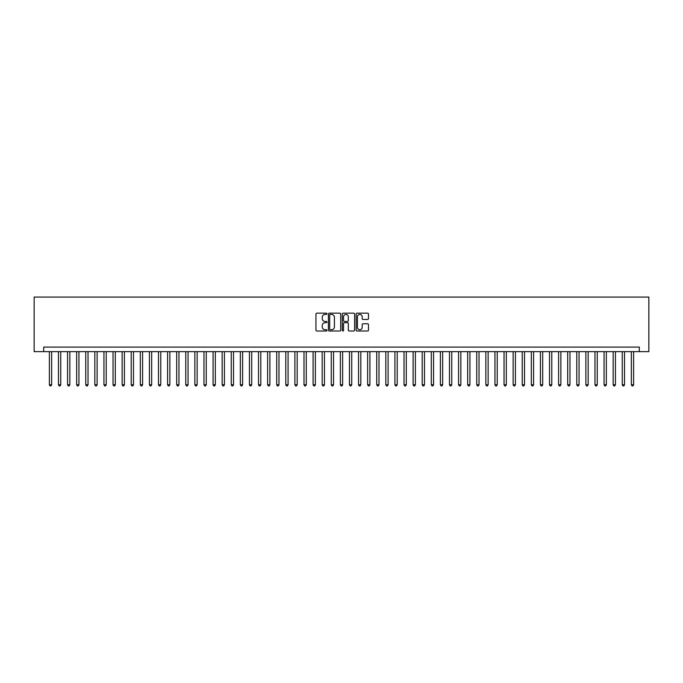<?xml version="1.0" encoding="UTF-8"?>
<svg xmlns="http://www.w3.org/2000/svg" width="683" height="683" viewBox="0 0 683 683"><rect width="100%" height="100%" fill="white"/><g stroke="black" fill="none" stroke-linecap="round" stroke-linejoin="round"><path stroke-width="1.02" d="M326.952 313.787A0.623 0.623 0 0 0 326.329 313.164L316.844 313.164A0.896 0.896 0 0 0 315.947 314.052L315.947 330.12A0.896 0.896 0 0 0 316.844 331.007L326.329 331.007A0.623 0.623 0 0 0 326.952 330.384A0.623 0.623 0 0 0 326.329 329.761L325.099 329.761A2.86 2.86 0 0 1 322.239 326.909L322.239 325.569A2.86 2.86 0 0 1 325.099 322.709L326.329 322.709A0.623 0.623 0 0 0 326.952 322.086A0.623 0.623 0 0 0 326.329 321.462L325.099 321.462A2.86 2.86 0 0 1 322.239 318.602L322.239 317.262A2.86 2.86 0 0 1 325.099 314.411L326.329 314.411A0.623 0.623 0 0 0 326.952 313.787M367.582 319.456A0.896 0.896 0 0 0 368.478 318.56L368.478 314.052A0.896 0.896 0 0 0 367.582 313.164L357.055 313.164A0.896 0.896 0 0 0 356.159 314.052L356.159 330.12A0.896 0.896 0 0 0 357.055 331.007L367.582 331.007A0.896 0.896 0 0 0 368.478 330.12L368.478 324.673A0.896 0.896 0 0 0 367.582 323.785L363.074 323.785A0.896 0.896 0 0 0 362.186 324.673L362.186 327.37A2.39 2.39 0 0 1 359.796 329.761A2.39 2.39 0 0 1 357.414 327.37L357.414 316.801A2.39 2.39 0 0 1 359.796 314.411A2.39 2.39 0 0 1 362.186 316.801L362.186 318.56A0.896 0.896 0 0 0 363.074 319.456L367.582 319.456M639.305 351.643L648.85 351.643L648.85 297.079L34.15 297.079L34.15 351.643L639.305 351.643L639.305 347.092L43.695 347.092L43.695 351.643M340.723 314.052A0.896 0.896 0 0 0 339.827 313.164L329.291 313.164A0.896 0.896 0 0 0 328.403 314.052L328.403 330.12A0.896 0.896 0 0 0 329.291 331.007L339.827 331.007A0.896 0.896 0 0 0 340.723 330.12L340.723 314.052M343.173 313.164L353.709 313.164A0.896 0.896 0 0 1 354.597 314.052L354.597 330.12A0.896 0.896 0 0 1 353.709 331.007L349.201 331.007A0.896 0.896 0 0 1 348.304 330.12L348.304 323.605A0.896 0.896 0 0 0 347.416 322.709L344.42 322.709A0.896 0.896 0 0 0 343.532 323.605L343.532 330.384A0.623 0.623 0 0 1 342.909 331.007A0.623 0.623 0 0 1 342.277 330.384L342.277 314.052A0.896 0.896 0 0 1 343.173 313.164M330.273 314.411A0.623 0.623 0 0 0 329.65 315.034L329.65 329.138A0.623 0.623 0 0 0 330.273 329.761L331.571 329.761A2.86 2.86 0 0 0 334.422 326.909L334.422 317.262A2.86 2.86 0 0 0 331.571 314.411L330.273 314.411M348.304 316.844A2.39 2.39 0 0 0 345.922 314.453A2.39 2.39 0 0 0 343.532 316.844L343.532 320.566A0.896 0.896 0 0 0 344.42 321.462L347.416 321.462A0.896 0.896 0 0 0 348.304 320.566L348.304 316.844M49.381 351.643L49.381 384.734L51.652 384.734L51.652 351.643M51.652 384.734L50.969 385.921L50.064 385.921L49.381 384.734M58.473 351.643L58.473 384.734L60.744 384.734L60.744 351.643M60.744 384.734L60.07 385.921L59.156 385.921L58.473 384.734M67.566 351.643L67.566 384.734L69.837 384.734L69.837 351.643M69.837 384.734L69.162 385.921L68.249 385.921L67.566 384.734M76.658 351.643L76.658 384.734L78.938 384.734L78.938 351.643M78.938 384.734L78.255 385.921L77.341 385.921L76.658 384.734M85.751 351.643L85.751 384.734L88.03 384.734L88.03 351.643M88.03 384.734L87.347 385.921L86.434 385.921L85.751 384.734M94.843 351.643L94.843 384.734L97.123 384.734L97.123 351.643M97.123 384.734L96.44 385.921L95.526 385.921L94.843 384.734M103.944 351.643L103.944 384.734L106.215 384.734L106.215 351.643M106.215 384.734L105.532 385.921L104.619 385.921L103.944 384.734M113.037 351.643L113.037 384.734L115.307 384.734L115.307 351.643M115.307 384.734L114.624 385.921L113.719 385.921L113.037 384.734M122.129 351.643L122.129 384.734L124.4 384.734L124.4 351.643M124.4 384.734L123.717 385.921L122.812 385.921L122.129 384.734M131.221 351.643L131.221 384.734L133.492 384.734L133.492 351.643M133.492 384.734L132.809 385.921L131.904 385.921L131.221 384.734M140.314 351.643L140.314 384.734L142.585 384.734L142.585 351.643M142.585 384.734L141.902 385.921L140.997 385.921L140.314 384.734M149.406 351.643L149.406 384.734L151.677 384.734L151.677 351.643M151.677 384.734L150.994 385.921L150.089 385.921L149.406 384.734M158.499 351.643L158.499 384.734L160.77 384.734L160.77 351.643M160.77 384.734L160.087 385.921L159.182 385.921L158.499 384.734M167.591 351.643L167.591 384.734L169.862 384.734L169.862 351.643M169.862 384.734L169.188 385.921L168.274 385.921L167.591 384.734M176.684 351.643L176.684 384.734L178.963 384.734L178.963 351.643M178.963 384.734L178.28 385.921L177.367 385.921L176.684 384.734M185.776 351.643L185.776 384.734L188.056 384.734L188.056 351.643M188.056 384.734L187.373 385.921L186.459 385.921L185.776 384.734M194.868 351.643L194.868 384.734L197.148 384.734L197.148 351.643M197.148 384.734L196.465 385.921L195.551 385.921L194.868 384.734M203.969 351.643L203.969 384.734L206.24 384.734L206.24 351.643M206.24 384.734L205.557 385.921L204.644 385.921L203.969 384.734M213.062 351.643L213.062 384.734L215.333 384.734L215.333 351.643M215.333 384.734L214.65 385.921L213.745 385.921L213.062 384.734M222.154 351.643L222.154 384.734L224.425 384.734L224.425 351.643M224.425 384.734L223.742 385.921L222.837 385.921L222.154 384.734M231.247 351.643L231.247 384.734L233.518 384.734L233.518 351.643M233.518 384.734L232.835 385.921L231.93 385.921L231.247 384.734M240.339 351.643L240.339 384.734L242.61 384.734L242.61 351.643M242.61 384.734L241.927 385.921L241.022 385.921L240.339 384.734M249.432 351.643L249.432 384.734L251.703 384.734L251.703 351.643M251.703 384.734L251.02 385.921L250.115 385.921L249.432 384.734M258.524 351.643L258.524 384.734L260.795 384.734L260.795 351.643M260.795 384.734L260.112 385.921L259.207 385.921L258.524 384.734M267.616 351.643L267.616 384.734L269.887 384.734L269.887 351.643M269.887 384.734L269.213 385.921L268.299 385.921L267.616 384.734M276.709 351.643L276.709 384.734L278.988 384.734L278.988 351.643M278.988 384.734L278.305 385.921L277.392 385.921L276.709 384.734M285.801 351.643L285.801 384.734L288.081 384.734L288.081 351.643M288.081 384.734L287.398 385.921L286.484 385.921L285.801 384.734M294.894 351.643L294.894 384.734L297.173 384.734L297.173 351.643M297.173 384.734L296.49 385.921L295.577 385.921L294.894 384.734M303.995 351.643L303.995 384.734L306.266 384.734L306.266 351.643M306.266 384.734L305.583 385.921L304.669 385.921L303.995 384.734M313.087 351.643L313.087 384.734L315.358 384.734L315.358 351.643M315.358 384.734L314.675 385.921L313.762 385.921L313.087 384.734M322.18 351.643L322.18 384.734L324.451 384.734L324.451 351.643M324.451 384.734L323.768 385.921L322.863 385.921L322.18 384.734M331.272 351.643L331.272 384.734L333.543 384.734L333.543 351.643M333.543 384.734L332.86 385.921L331.955 385.921L331.272 384.734M340.365 351.643L340.365 384.734L342.635 384.734L342.635 351.643M342.635 384.734L341.952 385.921L341.048 385.921L340.365 384.734M349.457 351.643L349.457 384.734L351.728 384.734L351.728 351.643M351.728 384.734L351.045 385.921L350.14 385.921L349.457 384.734M358.549 351.643L358.549 384.734L360.82 384.734L360.82 351.643M360.82 384.734L360.137 385.921L359.232 385.921L358.549 384.734M367.642 351.643L367.642 384.734L369.913 384.734L369.913 351.643M369.913 384.734L369.238 385.921L368.325 385.921L367.642 384.734M376.734 351.643L376.734 384.734L379.005 384.734L379.005 351.643M379.005 384.734L378.331 385.921L377.417 385.921L376.734 384.734M385.827 351.643L385.827 384.734L388.106 384.734L388.106 351.643M388.106 384.734L387.423 385.921L386.51 385.921L385.827 384.734M394.919 351.643L394.919 384.734L397.199 384.734L397.199 351.643M397.199 384.734L396.516 385.921L395.602 385.921L394.919 384.734M404.012 351.643L404.012 384.734L406.291 384.734L406.291 351.643M406.291 384.734L405.608 385.921L404.695 385.921L404.012 384.734M413.113 351.643L413.113 384.734L415.384 384.734L415.384 351.643M415.384 384.734L414.701 385.921L413.787 385.921L413.113 384.734M422.205 351.643L422.205 384.734L424.476 384.734L424.476 351.643M424.476 384.734L423.793 385.921L422.888 385.921L422.205 384.734M431.297 351.643L431.297 384.734L433.568 384.734L433.568 351.643M433.568 384.734L432.885 385.921L431.98 385.921L431.297 384.734M440.39 351.643L440.39 384.734L442.661 384.734L442.661 351.643M442.661 384.734L441.978 385.921L441.073 385.921L440.39 384.734M449.482 351.643L449.482 384.734L451.753 384.734L451.753 351.643M451.753 384.734L451.07 385.921L450.165 385.921L449.482 384.734M458.575 351.643L458.575 384.734L460.846 384.734L460.846 351.643M460.846 384.734L460.163 385.921L459.258 385.921L458.575 384.734M467.667 351.643L467.667 384.734L469.938 384.734L469.938 351.643M469.938 384.734L469.255 385.921L468.35 385.921L467.667 384.734M476.76 351.643L476.76 384.734L479.031 384.734L479.031 351.643M479.031 384.734L478.356 385.921L477.443 385.921L476.76 384.734M485.852 351.643L485.852 384.734L488.132 384.734L488.132 351.643M488.132 384.734L487.449 385.921L486.535 385.921L485.852 384.734M494.944 351.643L494.944 384.734L497.224 384.734L497.224 351.643M497.224 384.734L496.541 385.921L495.627 385.921L494.944 384.734M504.037 351.643L504.037 384.734L506.316 384.734L506.316 351.643M506.316 384.734L505.633 385.921L504.72 385.921L504.037 384.734M513.138 351.643L513.138 384.734L515.409 384.734L515.409 351.643M515.409 384.734L514.726 385.921L513.812 385.921L513.138 384.734M522.23 351.643L522.23 384.734L524.501 384.734L524.501 351.643M524.501 384.734L523.818 385.921L522.913 385.921L522.23 384.734M531.323 351.643L531.323 384.734L533.594 384.734L533.594 351.643M533.594 384.734L532.911 385.921L532.006 385.921L531.323 384.734M540.415 351.643L540.415 384.734L542.686 384.734L542.686 351.643M542.686 384.734L542.003 385.921L541.098 385.921L540.415 384.734M549.508 351.643L549.508 384.734L551.779 384.734L551.779 351.643M551.779 384.734L551.096 385.921L550.191 385.921L549.508 384.734M558.6 351.643L558.6 384.734L560.871 384.734L560.871 351.643M560.871 384.734L560.188 385.921L559.283 385.921L558.6 384.734M567.693 351.643L567.693 384.734L569.964 384.734L569.964 351.643M569.964 384.734L569.28 385.921L568.376 385.921L567.693 384.734M576.785 351.643L576.785 384.734L579.056 384.734L579.056 351.643M579.056 384.734L578.381 385.921L577.468 385.921L576.785 384.734M585.877 351.643L585.877 384.734L588.157 384.734L588.157 351.643M588.157 384.734L587.474 385.921L586.56 385.921L585.877 384.734M594.97 351.643L594.97 384.734L597.249 384.734L597.249 351.643M597.249 384.734L596.566 385.921L595.653 385.921L594.97 384.734M604.062 351.643L604.062 384.734L606.342 384.734L606.342 351.643M606.342 384.734L605.659 385.921L604.745 385.921L604.062 384.734M613.163 351.643L613.163 384.734L615.434 384.734L615.434 351.643M615.434 384.734L614.751 385.921L613.838 385.921L613.163 384.734M622.256 351.643L622.256 384.734L624.527 384.734L624.527 351.643M624.527 384.734L623.844 385.921L622.93 385.921L622.256 384.734M631.348 351.643L631.348 384.734L633.619 384.734L633.619 351.643M633.619 384.734L632.936 385.921L632.031 385.921L631.348 384.734"/></g></svg>

